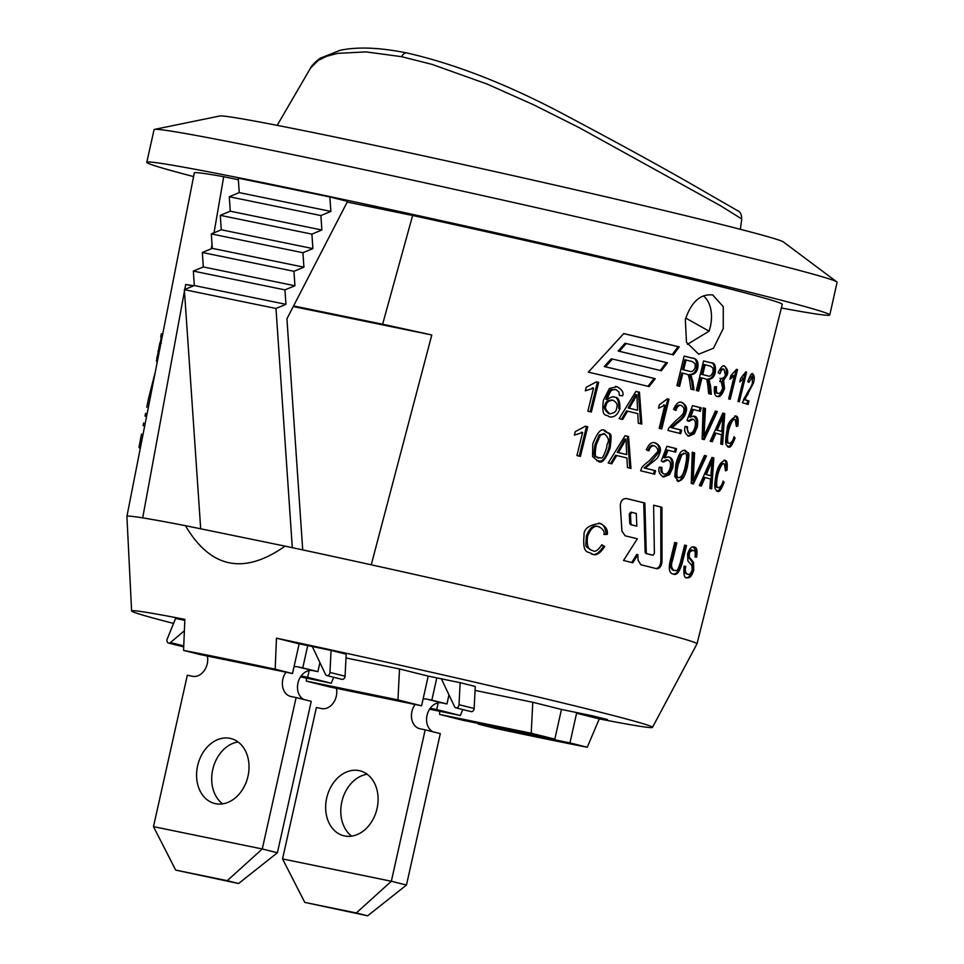 <?xml version="1.0" encoding="UTF-8"?>
<svg xmlns="http://www.w3.org/2000/svg" width="964" height="964" viewBox="0 0 964 964"><rect width="100%" height="100%" fill="white"/><g stroke="black" fill="none" stroke-linecap="round" stroke-linejoin="round"><path stroke-width="1.45" d="M310.444 68.227L318.144 60.455L326.688 56.274L337.641 53.357L366.043 51.899L401.614 56.683L431.968 64.359L487.242 84.109L533.502 104.739L579.388 127.754L720.614 205.79L741.762 218.985L740.34 229.299M685.741 318.06L709.058 331.17L687.404 344.353M709.058 331.17A28.908 18.497 101.6 0 0 703.322 295.852M331.074 650.399L346.197 654.182L345.064 676.21A3.049 2.338 -76 0 1 341.955 679.343L326.832 675.559A3.049 2.338 -76 0 0 329.941 672.426L331.074 650.399L312.312 646.543L325.483 674.378A3.049 2.338 -76 0 0 326.832 675.559M183.678 646.856A3.049 2.338 -76 0 0 183.714 646.856L168.555 643.072A3.049 2.338 -76 0 0 170.447 642.554L184.377 630.769M319.903 662.581L317.879 671.655L312.722 670.595A15.219 11.688 -76 0 0 309.131 670.57A15.219 11.688 -76 0 0 301.142 675.981A15.219 11.688 -76 0 0 303.793 699.478M296.117 697.562L311.239 701.346L277.391 852.766L262.268 848.983L227.239 880.686L175.701 870.106L153.481 826.642L262.268 848.983L296.117 697.562L290.959 696.502A15.219 11.688 104 0 1 290.586 696.418A15.219 11.688 104 0 1 286.019 672.197L292.502 673.535L299.141 643.844L307.733 645.603L302.756 667.871L317.879 671.655M238.108 741.955A33.475 25.715 -76 0 0 212.984 768.561A33.475 25.715 -76 0 0 222.624 803.843M173.568 623.431A266.871 5.591 12.6 0 1 131.61 610.947A266.871 5.591 12.6 0 1 184.847 619.37L183.57 650.399L200.886 654.725L286.019 672.197M207.368 656.062A15.219 11.688 104 0 1 192.475 676.282L187.317 675.234L153.481 826.642M230.107 738.352A33.475 25.715 104 0 1 230.926 738.544A33.475 25.715 104 0 1 247.748 777.249A33.475 25.715 104 0 1 214.683 803.482A33.475 25.715 104 0 1 197.728 765.308A33.475 25.715 104 0 1 230.107 738.352M294.008 666.799A15.219 11.688 104 0 1 297.599 666.811L302.756 667.871M168.555 643.072A3.049 2.338 -76 0 1 167.206 639.024L175.593 618.478L184.799 620.37M175.701 870.106L238.578 883.518L277.391 852.766M227.239 880.686L238.578 883.518M309.131 670.57L307.624 677.318L301.142 675.981M460.141 682.681L475.264 686.452L474.143 708.48A3.049 2.338 -76 0 1 471.022 711.613L455.9 707.841A3.049 2.338 -76 0 0 459.021 704.708L460.141 682.681L441.379 678.825L454.55 706.648A3.049 2.338 -76 0 0 455.9 707.841M448.971 694.863L446.947 703.937L441.789 702.876A15.219 11.688 -76 0 0 438.21 702.852A15.219 11.688 -76 0 0 430.221 708.263A15.219 11.688 -76 0 0 432.872 731.76M425.184 729.844L440.307 733.616L406.471 885.036L391.348 881.253L356.306 912.968L304.769 902.388L282.548 858.924L391.348 881.253L425.184 729.844L420.039 728.784A15.219 11.688 104 0 1 419.665 728.7A15.219 11.688 104 0 1 415.098 704.479L421.581 705.805L428.209 676.126L436.8 677.885L431.824 700.153L446.947 703.937M367.176 774.237A33.475 25.715 -76 0 0 342.063 800.831A33.475 25.715 -76 0 0 351.703 836.125M428.209 676.126L399.518 668.944L397.951 699.9L306.335 681.09L329.965 687.007L415.098 704.479M336.448 688.332A15.219 11.688 104 0 1 321.554 708.564L316.397 707.504L282.548 858.924M359.174 770.634A33.475 25.715 104 0 1 359.994 770.814A33.475 25.715 104 0 1 376.816 809.531A33.475 25.715 104 0 1 343.762 835.764A33.475 25.715 104 0 1 326.808 797.577A33.475 25.715 104 0 1 359.174 770.634M423.088 699.069A15.219 11.688 104 0 1 426.666 699.093L431.824 700.153M304.769 902.388L367.646 915.8L406.471 885.036M356.306 912.968L367.646 915.8M438.21 702.852L436.704 709.588L430.221 708.263M693.417 550.528C690.646 550.914 689.284 552.131 689.356 554.167L689.224 556.939L693.526 562.374L693.743 570.134C691.911 575.857 689.706 578.4 687.151 577.761C684.452 578.665 683.416 574.833 684.042 566.254L685.802 566.398C684.729 570.58 685.44 573.206 687.922 574.255C689.32 575.098 690.73 573.701 692.176 570.061L691.803 565.507L687.898 560.903L687.597 553.975C689.477 548.359 691.682 546.058 694.201 547.07C696.803 547.178 697.599 550.54 696.574 557.144L695.02 557.035C695.562 552.432 695.032 550.263 693.417 550.528L692.224 550.287C691.2 549.106 689.85 550.311 688.176 553.926L688.031 556.698L692.333 562.12L692.538 569.881C690.706 575.616 688.513 578.159 685.958 577.52M693.008 546.817C696.261 550.275 697.044 553.637 695.369 556.903L695.044 556.879M684.621 566.145C683.934 570.736 684.645 573.351 686.742 574.002L687.067 574.074M696.574 557.144L695.369 556.903M689.224 556.939L688.031 556.698M612.477 359.054L605.488 366.79A298.491 6.254 12.6 0 1 655.279 378.671L649.109 386.576A298.262 6.242 -167.4 0 0 588.329 372.14L623.756 333.568A299.455 6.266 12.6 0 1 679.21 346.907L673.342 354.873A299.214 6.266 -167.4 0 0 626.202 343.533L619.382 351.306A298.973 6.266 12.6 0 1 667.389 362.826L661.364 370.754A298.732 6.254 -167.4 0 0 612.477 359.054L611.26 358.801L604.259 366.537A296.972 6.218 12.6 0 1 654.11 378.43L647.977 386.287M626.202 343.533L624.997 343.292L618.177 351.053A297.454 6.23 12.6 0 1 666.232 362.584L660.244 370.465M623.72 333.604A297.924 6.242 12.6 0 1 678.066 346.678L672.221 354.595M605.488 366.79L604.259 366.537M655.279 378.671L654.11 378.43M667.389 362.826L666.232 362.584M619.382 351.306L618.177 351.053M679.21 346.907L678.066 346.678M637.867 554.686L632.83 562.759A293.671 6.146 -167.4 0 0 623.515 560.47L637.337 538.792A294.309 6.17 -167.4 0 0 625.154 535.803L621.937 531.116L620.286 505.666C620.659 500.81 622.744 498.448 626.564 498.557A295.273 6.182 12.6 0 1 644.868 503.027L646.278 552.577L646.94 553.722A293.996 6.158 12.6 0 1 653.038 555.24L654.375 553.42L653.628 505.196A295.273 6.182 12.6 0 1 661.943 507.269L662.015 561.434C661.485 566.217 659.75 568.652 656.809 568.748A293.671 6.146 -167.4 0 0 640.795 564.735L638.023 560.132L637.867 554.686L636.722 554.445L631.709 562.482M653.628 505.244A293.743 6.158 12.6 0 1 660.798 507.028L660.858 561.193C660.328 565.976 658.593 568.423 655.665 568.519M651.917 555.011L651.905 555.011A292.478 6.121 12.6 0 0 645.796 553.481L645.133 552.336L643.723 502.798A293.743 6.158 12.6 0 0 626.022 498.472M631.974 512.402L630.817 512.173L629.299 513.957L629.793 523.476L630.577 524.645A293.104 6.133 12.6 0 1 635.686 525.898L636.843 526.127L636.288 513.463A294.948 6.182 -167.4 0 0 631.974 512.402L630.456 514.198L630.95 523.717L631.721 524.874A294.635 6.17 12.6 0 1 636.843 526.127M661.943 507.269L660.798 507.028M644.868 503.027L643.723 502.798M682.825 373.176L679.608 386.311A298.454 6.254 -167.4 0 0 676.921 385.648L684.163 356.078A299.25 6.266 12.6 0 1 692.983 358.271C697.044 358.801 698.635 362.054 697.755 368.019C696.743 372.429 694.321 374.671 690.477 374.743L692.742 381.045L693.984 389.902A298.454 6.254 -167.4 0 0 690.923 389.131L689.923 382.347C689.103 376.84 688.236 374.201 687.296 374.43L685.874 373.936A298.804 6.254 -167.4 0 0 682.825 373.176L681.681 372.935L678.475 386.034M684.151 356.126A297.731 6.23 12.6 0 1 691.839 358.03C695.502 357.74 697.093 360.994 696.611 367.79C695.598 372.2 693.164 374.43 689.332 374.502L691.598 380.816L692.839 389.613M686.043 360.018L683.645 369.79A298.9 6.254 12.6 0 1 689.272 371.188C691.754 372.261 693.743 370.995 695.213 367.38L695.08 363.693L692.285 361.56A299.165 6.266 -167.4 0 0 686.043 360.018L684.898 359.777L682.5 369.561A297.382 6.23 12.6 0 1 688.127 370.947L688.971 371.128M683.645 369.79L682.5 369.561M691.634 376.587L690.489 376.346M690.477 374.743L689.332 374.502M701.925 377.948L698.707 391.083A298.454 6.254 -167.4 0 0 696.333 390.492L703.575 360.922A299.25 6.266 12.6 0 1 711.348 362.898C714.625 362.597 715.939 365.79 715.288 372.478C714.264 376.888 712.059 379.165 708.673 379.334L710.492 385.54L711.324 394.312A298.454 6.254 -167.4 0 0 708.648 393.625L707.962 386.901C707.395 381.455 706.696 378.84 705.865 379.093L704.612 378.635A298.804 6.254 -167.4 0 0 701.925 377.948L700.78 377.719L697.575 390.806M703.563 360.97A297.731 6.23 12.6 0 1 710.203 362.657C713.481 362.356 714.794 365.549 714.131 372.237C713.107 376.647 710.902 378.936 707.528 379.093L709.335 385.311L710.167 394.011M705.142 364.79L702.756 374.574A298.9 6.254 12.6 0 1 707.709 375.827C709.805 376.888 711.589 375.586 713.059 371.899L713.047 368.236L710.649 366.187A299.165 6.266 -167.4 0 0 705.142 364.79L703.997 364.549L701.599 374.333A297.382 6.23 12.6 0 1 706.552 375.586L707.299 375.743M702.756 374.574L701.599 374.333M709.637 381.129L708.492 380.901M708.673 379.334L707.528 379.093M723.494 365.971C726.025 366.477 726.832 369.405 725.916 374.755L722.446 380.226L723.349 388.215C721.06 394.638 718.662 397.276 716.168 396.156M723.964 369.188C722.687 368.597 721.325 370.14 719.903 373.815L718.144 372.658C721.012 366.862 723.181 364.705 724.663 366.212C727.639 369.116 728.447 372.044 727.085 374.996L723.615 380.467L724.518 388.456C722.217 394.866 719.831 397.517 717.337 396.397C714.818 396.132 713.866 392.926 714.481 386.781L716.517 386.817C716.023 390.938 716.541 393.131 718.084 393.408C720.048 393.565 721.566 391.782 722.639 388.034L721.144 381.527L719.746 381.587L721.012 378.587C723.976 377.972 725.398 376.599 725.265 374.454L723.964 369.188L722.024 368.935L720.277 370.297M715.36 386.576C715.011 391.131 715.529 393.324 716.915 393.167L718.084 393.408M723.615 380.467L722.446 380.226M720.711 378.527L719.975 378.382M736.195 369.947L729.061 398.988M734.327 375.755L729.965 379.25L730.833 375.731L736.496 369.357A299.25 6.266 12.6 0 1 737.508 369.634L730.23 399.301A298.454 6.254 -167.4 0 0 728.651 398.879L734.327 375.755L733.134 375.514L730.242 378.153M737.508 369.634L736.46 369.417M745.039 373.333L738.111 401.482M746.606 372.152L739.304 401.819A298.454 6.254 -167.4 0 0 737.978 401.446L743.666 378.334L739.81 381.925L740.677 378.406L745.75 371.911A299.25 6.266 12.6 0 1 746.606 372.152L745.726 371.971M743.666 378.334L742.449 378.081M750.703 387.227L743.593 399.433A297.02 6.218 12.6 0 1 747.739 400.699L746.907 404.073M752.101 373.984L752.908 378.515M751.98 376.948L750.221 376.816L748.245 380.081M752.125 376.984L748.895 382.371L747.787 381.636C750.257 374.912 751.956 372.369 752.896 373.996C754.511 375.671 754.692 378.671 753.45 382.985L744.835 399.686A298.551 6.254 12.6 0 1 749.016 400.964L748.148 404.458A298.454 6.254 -167.4 0 0 742.352 402.699L747.449 392.493C750.739 387.528 752.414 384.226 752.462 382.575L752.125 376.984L750.799 376.707M744.835 399.686L743.593 399.433M749.016 400.964L747.739 400.699M596.415 381.852A298.057 6.242 12.6 0 1 598.668 382.383L591.354 412.05A297.261 6.23 -167.4 0 0 587.847 411.23L593.559 388.118L585.341 390.818L586.208 387.299L596.415 381.852A296.538 6.206 12.6 0 1 597.427 382.13L590.125 411.761M598.668 382.383L597.427 382.13M593.559 388.118L592.306 387.865M613.345 396.999C617.105 396.65 618.888 400.446 618.695 408.399L619.888 408.652C617.635 414.99 614.092 417.713 609.248 416.797C606.308 413.652 601.162 418.858 603.404 400.253L609.393 388.492L616.972 386.709C622.141 389.601 624.009 392.649 622.563 395.83L619.346 395.3M615.731 389.564L611.851 389.697C610.296 389.046 608.296 392.276 605.85 399.397L607.067 399.638C610.887 396.963 613.381 396.168 614.55 397.24C618.298 396.891 620.081 400.699 619.888 408.652M612.767 400.217L611.887 400.036C607.633 400.193 605.332 401.904 604.982 405.169C603.331 407.314 604.573 410.11 608.694 413.556L608.971 413.616M611.887 400.036L613.092 400.289C608.85 400.446 606.549 402.157 606.199 405.422C604.548 407.567 605.79 410.363 609.899 413.809L608.826 413.592M608.694 413.556L609.899 413.809C614.381 413.11 616.611 411.206 616.574 408.097C617.912 405.001 616.755 402.398 613.092 400.289M615.466 386.395L616.345 386.576M622.563 395.83L619.346 395.373L618.9 391.962L616.032 389.637L611.851 389.697M613.056 389.95C611.513 389.299 609.513 392.529 607.067 399.638M616.032 389.637L614.683 389.348M627.6 411.182L622.66 419.473A297.261 6.23 -167.4 0 0 619.117 418.629L635.963 391.36A298.057 6.242 12.6 0 1 639.445 392.191L641.843 424.076A297.261 6.23 -167.4 0 0 638.325 423.232L637.782 413.628A297.502 6.23 -167.4 0 0 627.6 411.182L626.419 410.941L621.515 419.159M635.939 391.396A296.538 6.206 12.6 0 1 638.264 391.95L640.65 423.545M628.142 407.989A296.056 6.206 12.6 0 1 636.409 409.977L637.578 410.218L636.879 394.866L635.698 394.625L628.142 407.989L629.323 408.23A297.587 6.23 12.6 0 1 637.578 410.218M636.879 394.866L629.323 408.23M634.167 400.205L632.986 399.964M639.445 392.191L638.264 391.95M667.341 398.891A296.538 6.206 12.6 0 1 667.883 399.024L660.617 428.655M669.028 399.265L661.762 428.944A297.261 6.23 -167.4 0 0 659.183 428.305L664.835 405.181L658.496 408.266L659.352 404.747L667.365 398.855A298.057 6.242 12.6 0 1 669.028 399.265L667.883 399.024M664.835 405.181L663.69 404.94M680.909 402.241C684.645 403.603 685.946 406.832 684.838 411.929C684.609 414.99 681.741 418.617 676.21 422.834L671.028 427.57A295.828 6.194 12.6 0 1 680.464 429.92L679.62 433.366M680.958 405.398L681.259 405.458C678.813 404.988 677.053 406.651 675.981 410.435L673.547 409.423C676.089 403.446 678.933 401.132 682.054 402.482C686.151 404.916 687.452 408.146 685.982 412.17C685.416 415.641 682.548 419.268 677.355 423.063L672.173 427.799L671.028 427.57M680.114 405.229C677.668 404.76 675.909 406.41 674.836 410.206M672.173 427.799A297.346 6.23 12.6 0 1 681.608 430.161L680.464 429.92M681.608 430.161L680.753 433.643A297.261 6.23 -167.4 0 0 667.907 430.45L668.811 428.004L675.68 420.786C681.813 415.749 684.452 412.64 683.621 411.483C684.524 409.049 683.741 407.049 681.259 405.458M693.164 415.99C696.695 418.376 697.695 422.027 696.153 426.932L693.104 433.547L687.706 435.981M692.947 419.28L688.995 421.34L687.019 420.364L692.501 405.627A298.045 6.242 12.6 0 1 701.19 407.832L700.346 411.303A297.948 6.242 -167.4 0 0 693.417 409.543L692.273 409.302L689.356 416.99L694.309 416.231C697.273 416.532 698.273 420.184 697.297 427.16L694.261 433.788L688.85 436.21C685.139 433.945 683.886 430.703 685.091 426.51L687.513 426.787C687.212 431.004 687.898 433.161 689.561 433.234C691.899 433.583 693.719 431.486 695.008 426.944C695.96 422.594 695.273 420.051 692.947 419.28L691.682 419.015L687.85 421.111M692.477 405.675A296.526 6.206 12.6 0 1 700.045 407.591L699.201 411.013M686.368 426.546L688.645 433.053M701.19 407.832L700.045 407.591M693.417 409.543L690.501 417.231M715.336 411.146A296.538 6.206 12.6 0 1 716.168 411.363L703.19 439.186M703.105 407.965A296.538 6.206 12.6 0 1 704.322 408.278L702.852 435.861L704.009 436.102L715.36 411.086A298.057 6.242 12.6 0 1 717.337 411.604L716.168 411.363M717.337 411.604L704.25 439.644A297.261 6.23 -167.4 0 0 702.129 439.09L703.118 407.917A298.057 6.242 12.6 0 1 705.479 408.519L704.009 436.102M705.479 408.519L704.322 408.278M715.951 433.198L712.227 441.741A297.261 6.23 -167.4 0 0 710.227 441.211L722.831 413.062A298.057 6.242 12.6 0 1 724.735 413.58L722.602 444.537A297.261 6.23 -167.4 0 0 720.759 444.03L721.494 434.692A297.502 6.23 -167.4 0 0 715.951 433.198L714.77 432.957L711.083 441.428M722.795 413.134A296.538 6.206 12.6 0 1 723.554 413.339L721.458 443.609M716.071 429.92A296.056 6.206 12.6 0 1 720.566 431.125L721.759 431.366L722.988 416.424L721.807 416.183L716.071 429.92L717.252 430.161A297.587 6.23 12.6 0 1 721.759 431.366M722.988 416.424L717.252 430.161M720.879 421.883L719.698 421.642M724.735 413.58L723.554 413.339M735.219 419.509C733.351 418.448 731.17 422.003 728.676 430.173C727.001 438.837 727.193 443.223 729.23 443.344C731.58 442.717 733.182 440.5 734.05 436.668L735.074 438.042C731.989 445.621 729.808 448.513 728.531 446.73C726.976 444.524 723.844 447.73 727.085 429.751C727.254 424.1 730.254 419.581 736.074 416.171C737.978 416.05 738.593 419.292 737.894 425.919L736.412 426.474L735.219 419.509L734.002 419.268C732.146 418.207 729.965 421.762 727.471 429.92C725.796 438.608 725.976 442.994 728.013 443.091L728.23 443.139M734.857 415.918C736.749 415.797 737.352 419.039 736.653 425.654L736.508 425.714M733.725 437.644L733.833 437.777C730.748 445.368 728.579 448.26 727.314 446.477M737.894 425.919L736.653 425.654M735.074 438.042L733.833 437.777M585.461 426.221A295.346 6.182 12.6 0 1 586.498 426.462L579.195 456.093M587.739 426.715L580.424 456.382A296.056 6.206 -167.4 0 0 576.918 455.562L582.618 432.45L574.387 435.15L575.255 431.631L585.485 426.184A296.864 6.218 12.6 0 1 587.739 426.715L586.498 426.462M582.618 432.45L581.376 432.197M604.127 430.619C609.164 435.547 611.26 428.944 608.935 447.742C602.693 466.588 598.825 459.479 596.716 460.792M604.561 433.86L600.427 435.126L596.27 444.693C593.595 461.431 597.114 455.116 598.656 458.069C601.416 456.105 601.5 463.298 606.85 447.212C606.019 442.488 612.212 441.633 604.561 433.86L599.222 434.872L595.053 444.452C592.378 461.19 595.897 454.863 597.439 457.816L597.692 457.864M610.128 447.983C605.561 459.985 601.488 464.335 597.921 461.045L592.559 456.55L592.812 443.886C597.403 431.944 601.572 427.606 605.344 430.872C610.405 435.812 612.453 429.221 610.128 447.983L608.935 447.742M616.719 455.526L611.779 463.817A296.056 6.206 -167.4 0 0 608.224 462.961L625.082 435.704A296.864 6.218 12.6 0 1 628.564 436.535L630.974 468.432A296.056 6.206 -167.4 0 0 627.456 467.576L626.901 457.972A296.31 6.206 -167.4 0 0 616.719 455.526L615.526 455.285L610.634 463.503M625.058 435.74A295.333 6.182 12.6 0 1 627.395 436.294L629.781 467.889M617.261 452.333A294.863 6.17 12.6 0 1 625.528 454.321L626.708 454.562L625.998 439.21L624.817 438.969L617.261 452.333L618.442 452.574A296.394 6.206 12.6 0 1 626.708 454.562M625.998 439.21L618.442 452.574M623.286 444.549L622.105 444.308M628.564 436.535L627.395 436.294M654.267 442.693C658.376 444.139 659.882 447.404 658.774 452.502L649.603 463.286L644.06 467.95A294.635 6.17 12.6 0 1 654.399 470.492L653.556 473.939M654.291 445.85L654.628 445.91C651.953 445.392 650.073 447.031 648.989 450.815L646.314 449.754C648.965 443.802 652.001 441.524 655.424 442.934C659.834 445.175 661.34 448.441 659.918 452.731L658.641 455.96C656.568 458.033 660.521 455.996 650.76 463.527L645.217 468.191L644.06 467.95M653.471 445.681C651.447 444.681 649.567 446.308 647.832 450.574M645.217 468.191A296.153 6.206 12.6 0 1 655.544 470.721L654.399 470.492M655.544 470.721L654.689 474.216A296.056 6.206 -167.4 0 0 640.626 470.769L641.566 468.323C641.891 466.877 644.338 464.503 648.88 461.202L657.327 452.008C658.436 450.068 657.532 448.031 654.628 445.91M667.992 456.743C671.559 458.045 672.739 461.72 671.547 467.793L668.365 474.384L662.473 476.722M667.715 460.021L663.437 462.021L661.244 460.997L666.895 446.284A296.852 6.218 12.6 0 1 676.499 448.682L675.644 452.152A296.755 6.218 -167.4 0 0 667.992 450.236L666.847 450.007L663.835 457.671L669.136 456.984C672.703 458.274 673.884 461.961 672.691 468.034L669.51 474.625L663.618 476.951C659.496 474.589 658.051 471.312 659.268 467.13L661.931 467.456C661.726 471.745 662.533 473.914 664.329 473.975C666.907 474.372 668.859 472.3 670.173 467.757C671.101 463.419 670.281 460.84 667.715 460.021L666.437 459.756L662.292 461.78M666.883 446.332A295.321 6.182 12.6 0 1 675.354 448.441L674.511 451.863M660.774 467.311L661.063 471.733L663.437 473.794M676.499 448.682L675.354 448.441M667.992 450.236L664.991 457.912M662.714 476.77L663.618 476.951M684.307 450.176C687.428 454.719 689.236 448.188 686.211 466.697C681.909 479.144 678.813 483.699 676.933 480.349M684.705 453.405L681.789 454.912L678.21 464.612C676.222 473.565 676.427 477.891 678.801 477.614C681.644 477.385 683.789 473.637 685.211 466.383C687.236 457.442 687.067 453.116 684.705 453.405L680.644 454.683L677.065 464.371C675.077 473.324 675.27 477.662 677.656 477.373L677.825 477.409M687.356 466.938C684.946 476.975 681.849 481.518 678.078 480.59L674.764 476.517L675.909 464.033C680.307 447.706 683.705 450.887 685.464 450.405C688.573 454.96 690.393 448.417 687.356 466.938L686.211 466.697M704.467 455.49A295.333 6.182 12.6 0 1 705.299 455.707L692.321 483.53M692.248 452.321A295.333 6.182 12.6 0 1 693.465 452.634L691.983 480.217L693.152 480.446L704.491 455.43A296.864 6.218 12.6 0 1 706.467 455.948L705.299 455.707M706.467 455.948L693.381 483.988A296.056 6.206 -167.4 0 0 691.26 483.434L692.248 452.261A296.864 6.218 12.6 0 1 694.61 452.863L693.152 480.446M694.61 452.863L693.465 452.634M705.07 477.542L701.346 486.085A296.056 6.206 -167.4 0 0 699.358 485.555L711.95 457.418A296.864 6.218 12.6 0 1 713.854 457.924L711.697 488.881A296.056 6.206 -167.4 0 0 709.866 488.374L710.613 479.036A296.31 6.206 -167.4 0 0 705.07 477.542L703.901 477.301L700.201 485.784M711.926 457.478A295.333 6.182 12.6 0 1 712.661 457.683L710.552 487.953M705.202 474.264A294.863 6.17 12.6 0 1 709.685 475.469L710.866 475.71L712.107 460.768L710.926 460.527L705.202 474.264L706.371 474.505A296.394 6.206 12.6 0 1 710.866 475.71M712.107 460.768L706.371 474.505M709.998 466.227L708.817 465.986M713.854 457.924L712.661 457.683M724.301 463.853C722.446 462.792 720.265 466.347 717.782 474.517C716.107 483.181 716.288 487.567 718.325 487.676C720.662 487.049 722.265 484.832 723.133 481.012L724.145 482.374C721.06 489.953 718.879 492.857 717.614 491.074C716.071 488.869 712.938 492.074 716.192 474.095C718.023 465.913 721.024 461.382 725.169 460.503C727.061 460.382 727.663 463.624 726.964 470.251L725.494 470.806L724.301 463.853L723.084 463.6C721.241 462.539 719.06 466.094 716.565 474.264C714.902 482.952 715.071 487.338 717.096 487.423L717.324 487.471M723.94 460.25C725.711 459.491 726.302 462.732 725.723 469.998L725.591 470.046M722.807 481.976L722.904 482.121C719.819 489.7 717.65 492.604 716.397 490.821M726.964 470.251L725.723 469.998M724.145 482.374L722.904 482.121M598.885 526.766C594.487 525.031 590.715 528.26 587.57 536.442C586.425 545.238 588.161 549.95 592.764 550.564C594.981 552.42 598.005 550.492 601.801 544.756L604.753 546.516C599.921 553.71 595.752 556.204 592.221 553.987C588.389 550.95 582.328 555.144 584.015 535.623C583.485 529.019 588.739 524.958 599.789 523.428C605.392 525.742 607.898 529.381 607.308 534.345L603.946 534.514C604.814 531.67 603.127 529.091 598.885 526.766L597.704 526.525C593.306 524.778 589.522 528.007 586.365 536.189C585.811 548.191 584.317 545.504 591.583 550.311L592.089 550.42M598.608 523.175C602.862 523.464 605.38 527.103 606.139 534.104L603.946 534.213M601.644 545.118L603.572 546.275C598.752 553.469 594.571 555.963 591.04 553.746M607.308 534.345L606.139 534.104M604.753 546.516L603.572 546.275M674.716 542.527A292.935 6.133 12.6 0 1 675.668 542.768L671.486 559.831C669.643 564.639 670.149 568.133 673.029 570.302L673.306 570.363M684.633 545.118A292.935 6.133 12.6 0 1 685.368 545.323L681.174 562.398C679.572 570.929 676.62 574.761 672.33 573.881M676.824 543.009L672.643 560.072C670.787 564.868 671.306 568.362 674.185 570.543C676.162 569.013 676.427 575.339 680.476 562.12L684.657 545.058A294.454 6.17 12.6 0 1 686.537 545.552L682.355 562.639C679.644 571.833 676.692 575.653 673.487 574.122C669.221 573.604 668.233 568.748 670.546 559.542L674.728 542.467A294.454 6.17 12.6 0 1 676.824 543.009L675.668 542.768M686.537 545.552L685.368 545.323M299.141 643.844L276.463 638.168A266.871 5.591 12.6 0 1 652.495 727.374L696.996 643.856A292.08 6.121 -167.4 0 0 697.008 643.819L782.274 304.347A301.25 6.314 -167.4 0 0 412.628 215.478L382.624 324.217A298.298 6.242 12.6 0 1 431.788 334.978L371.248 564.796A292.08 6.121 -167.4 0 0 285.055 546.13L285.055 546.142C243.832 575.159 210.622 568.338 185.425 525.681A292.08 6.121 -167.4 0 0 126.911 516.391A292.08 6.121 -167.4 0 0 126.911 516.427L148.878 404.699L147.396 404.41L148.408 398.915L155.083 372.815M697.008 643.819A292.08 6.121 -167.4 0 0 285.055 546.142M685.332 319.614C691.212 301.985 700.322 293.755 712.649 294.936L723.265 306.648L723.253 328.567L713.432 348.257L698.695 354.186L686.489 342.304L685.332 319.614M160.928 343.015L159.891 342.81L156.409 361.151M162.687 334.062L161.35 333.809L160.735 336.954A298.575 11.64 -168.8 0 0 161.205 337.484L160.217 342.871M161.976 337.641L161.205 337.484M162.06 337.219L160.735 336.954M148.408 398.903L147.396 404.41M140.214 448.585L138.961 447.404L141.515 434.053M142.732 435.74L141.31 435.463M140.395 447.682L138.961 447.404M214.02 232.794L223.708 176.701A301.25 6.314 -167.4 0 0 194.294 172.918L148.878 404.699M143.19 425.498L143.672 423.027A296.273 11.556 11.1 0 1 143.696 422.955L143.214 425.425A296.213 11.556 -168.9 0 0 143.19 425.498A296.213 11.556 -168.9 0 0 143.202 425.739M145.552 413.472A296.538 11.568 11.1 0 1 145.552 413.448L145.082 415.882A296.466 11.568 -168.9 0 0 145.07 415.918A296.466 11.568 -168.9 0 0 145.13 416.255M145.203 415.906L145.552 413.448A296.538 11.568 11.1 0 1 145.564 413.411L145.672 413.436M146.853 407.025L147.287 404.603A296.767 11.58 11.1 0 1 147.299 404.555L146.817 407.025A296.707 11.58 -168.9 0 0 146.805 407.073A296.707 11.58 -168.9 0 0 146.805 407.242M285.055 546.13L185.425 525.669A292.08 6.121 -167.4 0 0 142.684 517.873L184.461 291.092M184.763 289.501L185.691 284.464A298.298 6.242 12.6 0 1 193.764 285.766M211.273 248.796L212.02 244.386M561.47 709.444L532.779 702.274L531.212 733.23L439.596 714.42L463.214 720.325L554.83 739.135L561.47 709.444L592.39 715.794L607.513 719.578L576.593 713.227L569.953 742.919L478.337 724.109L478.481 723.458M781.37 307.974A349.932 7.326 -167.4 0 0 829.787 314.963A349.932 7.326 -167.4 0 0 634.601 264.534A349.932 7.326 -167.4 0 0 270.92 184.281A349.932 7.326 -167.4 0 0 146.781 162.301A349.932 7.326 -167.4 0 0 193.571 176.581M223.708 176.701L238.361 179.714M347.209 202.054L412.628 215.478M292.309 547.673L275.981 308.468L285.947 304.335L284.958 289.887L294.936 285.754L293.948 271.306L303.913 267.173L302.925 252.725L312.89 248.592L311.902 234.132L321.868 229.998L320.892 215.55L330.857 211.417L239.241 192.607L238.253 178.159L329.869 196.969L347.558 201.392L286.935 318.795L302.72 549.89M330.857 211.417L329.869 196.969M239.241 192.607L229.275 196.74L230.263 211.2L220.286 215.333L221.274 229.781L211.309 233.915L212.297 248.363L202.332 252.496L203.32 266.944L193.342 271.077L194.33 285.537L184.365 289.67L200.693 528.814M320.892 215.55L229.275 196.74M321.868 229.998L230.263 211.2M311.902 234.132L220.286 215.333M312.89 248.592L221.274 229.781M302.925 252.725L211.309 233.915M303.913 267.173L212.297 248.363M293.948 271.306L202.332 252.496M294.936 285.754L203.32 266.944M284.958 289.887L193.342 271.077M285.947 304.335L194.33 285.537M275.981 308.468L184.365 289.67M382.624 324.217L293.574 305.937M431.788 334.978L293.261 306.552M193.198 286.007L185.691 284.464M306.335 681.09L306.48 678.138M399.518 668.944L346.004 657.954M300.503 676.909L331.255 683.223L333.701 677.282M307.733 645.603L312.312 646.543M436.8 677.885L441.379 678.825M439.596 714.42L439.753 711.275M532.779 702.274L475.071 690.417M429.583 709.191L460.322 715.505L462.768 709.552M652.495 727.374A266.871 5.591 12.6 0 1 599.271 718.903L587.269 747.245L569.953 742.919M599.271 718.903L576.593 713.227M460.322 715.505L436.704 709.588M421.581 705.805L397.951 699.9M554.83 739.135L531.212 733.23M292.502 673.535L275.186 669.197L276.463 638.168M478.337 724.109L495.653 728.435A258.46 5.41 12.6 0 0 545.973 738.966A258.46 5.41 12.6 0 0 587.269 747.245M183.57 650.399A258.46 5.41 12.6 0 1 275.186 669.197M331.255 683.223L307.624 677.318M146.781 162.301L154.083 129.634A349.932 7.326 12.6 0 1 154.529 129.393A349.932 7.326 12.6 0 1 278.21 151.613A349.932 7.326 12.6 0 1 634.674 230.191A349.932 7.326 12.6 0 1 836.8 281.898A349.932 7.326 12.6 0 1 837.089 282.307L829.787 314.963M836.8 281.898L783.431 241.964A289.079 6.049 -167.4 0 0 616.454 199.259A289.079 6.049 -167.4 0 0 321.988 134.345A289.079 6.049 -167.4 0 0 219.816 115.981L154.529 129.393M401.614 56.683A7.604 4.868 -78.4 0 1 406.953 52.984C453.405 63.552 503.678 82.928 557.758 111.089C618.936 143.467 667.63 170.182 703.865 191.27L737.773 210.767C740.231 211.694 741.569 214.454 741.762 219.033M329.941 672.426L345.064 676.21M170.447 642.554L183.763 645.88M297.599 666.811L312.722 670.595M459.021 704.708L474.143 708.48M426.666 699.093L441.789 702.876M689.356 554.167L688.176 553.926M693.526 562.374L692.333 562.12M693.743 570.134L692.538 569.881M630.456 514.198L629.299 513.957M630.95 523.717L629.793 523.476M662.015 561.434L660.858 561.193M631.721 524.874L630.577 524.645M646.94 553.722L645.796 553.481M646.278 552.577L645.133 552.336M692.742 381.045L691.598 380.816M697.755 368.019L696.611 367.79M692.983 358.271L691.839 358.03M710.492 385.54L709.335 385.311M715.288 372.478L714.131 372.237M711.348 362.898L710.203 362.657M727.085 374.996L725.916 374.755M724.518 388.456L723.349 388.215M721 381.491L719.988 381.286M753.45 382.985L752.414 382.768M747.98 394.529L746.726 394.276M606.199 405.422L604.982 405.169M685.982 412.17L684.838 411.929M677.355 423.063L676.21 422.834M697.297 427.16L696.153 426.932M694.261 433.788L693.104 433.547M692.706 419.232L691.803 419.051M689.561 433.234L688.417 433.005M704.371 431.065L703.214 430.824M728.676 430.173L727.471 429.92M600.427 435.126L599.222 434.872M596.27 444.693L595.053 444.452M659.918 452.731L658.774 452.502M650.76 463.527L649.603 463.286M672.691 468.034L671.547 467.793M669.51 474.625L668.365 474.384M667.45 459.961L666.57 459.792M664.329 473.975L663.184 473.746M681.789 454.912L680.644 454.683M678.21 464.612L677.065 464.371M693.514 475.421L692.345 475.18M717.782 474.517L716.565 474.264M587.57 536.442L586.365 536.189M672.643 560.072L671.486 559.831M682.355 562.639L681.174 562.398M158.024 357.801L156.71 357.536M159.277 351.39L157.903 351.125M310.42 68.263C311.155 66.082 314.36 62.756 320.012 58.286L340.099 50.309C357.608 46.609 379.9 47.501 406.953 52.984M310.432 68.227L277.186 125.368M722.699 368.935L723.856 369.164M719.915 381.274L721.072 381.503M717.035 393.192L718.192 393.433M688.537 433.029L689.682 433.27M604.428 433.824L603.211 433.583M663.316 473.77L664.461 474.011M684.597 453.381L683.452 453.14M159.891 342.81L161.374 343.1M131.61 610.947L126.911 516.427"/></g></svg>

